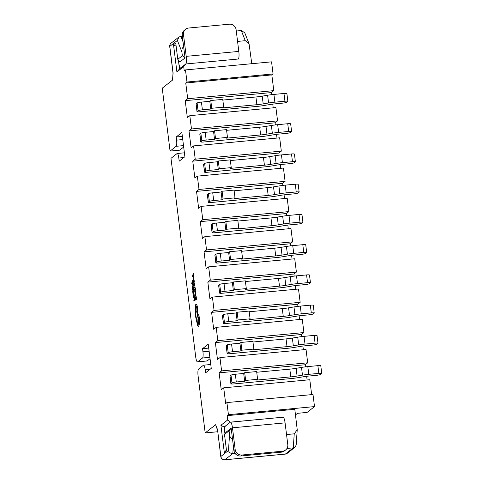 <?xml version="1.0" encoding="UTF-8"?>
<svg xmlns="http://www.w3.org/2000/svg" width="484" height="484" viewBox="0 0 484 484"><rect width="100%" height="100%" fill="white"/><g stroke="black" fill="none" stroke-linecap="round" stroke-linejoin="round"><path stroke-width="0.73" d="M295.506 414.897L297.527 413.318L307.092 412.416L314.509 406.596L228.418 414.679L226.911 402.585L225.671 403.553L223.717 387.829L309.802 379.74L311.66 394.623M271.584 94.676L271.324 92.577L185.233 100.666L187.344 117.6L189.813 115.658L191.47 128.968L277.562 120.879L275.904 107.575L189.813 115.658M273.224 107.823L272.758 104.12M222.828 100.073L255.915 96.969A12.3 1.658 -7.1 0 0 262.225 96.147L267.604 95.245A12.3 1.658 172.9 0 1 273.914 94.422L283.975 93.479A3.69 0.496 172.9 0 1 286.897 93.606L287.859 101.344A3.69 0.496 172.9 0 1 287.786 101.465L286.794 102.239A3.69 0.496 172.9 0 1 282.468 103.159L275.614 103.806A12.3 1.658 -7.1 0 0 269.304 104.629L263.925 105.53A12.3 1.658 172.9 0 1 257.615 106.347L199.922 111.768A3.69 0.496 172.9 0 1 197 111.641A3.69 0.496 172.9 0 1 197.079 111.526L198.065 110.745A3.69 0.496 172.9 0 1 202.397 109.826L210.764 109.039L209.802 101.301L201.429 102.088A3.69 0.496 172.9 0 0 197.103 103.007L196.111 103.782A3.69 0.496 172.9 0 0 196.038 103.903L197 111.641M275.354 124.914L275.087 122.821L189.002 130.904L191.107 147.844L193.582 145.902L195.24 159.206L281.331 151.123L279.673 137.813L193.582 145.902M276.987 138.067L276.527 134.358M226.597 130.317L259.684 127.207A12.3 1.658 -7.1 0 0 265.994 126.391L271.373 125.483A12.3 1.658 172.9 0 1 277.683 124.666L287.738 123.722A3.69 0.496 172.9 0 1 290.66 123.843L291.628 131.588A3.69 0.496 172.9 0 1 291.549 131.708L290.563 132.483A3.69 0.496 172.9 0 1 286.232 133.403L279.377 134.044A12.3 1.658 -7.1 0 0 273.067 134.867L267.688 135.768A12.3 1.658 172.9 0 1 261.378 136.591L203.691 142.012A3.69 0.496 172.9 0 1 200.769 141.885A3.69 0.496 172.9 0 1 200.842 141.764L201.834 140.989A3.69 0.496 172.9 0 1 206.16 140.07L214.533 139.283L213.565 131.539L205.198 132.326A3.69 0.496 172.9 0 0 200.866 133.245L199.88 134.02A3.69 0.496 172.9 0 0 199.801 134.141L200.769 141.885M279.117 155.158L278.857 153.059L192.765 161.148L194.877 178.082L197.345 176.14L199.003 189.45L285.094 181.361L283.436 168.057L197.345 176.14M280.756 168.305L280.296 164.602M230.366 160.555L263.447 157.451A12.3 1.658 -7.1 0 0 269.757 156.628L275.142 155.727A12.3 1.658 172.9 0 1 281.446 154.904L291.507 153.96A3.69 0.496 172.9 0 1 294.429 154.087L295.391 161.831A3.69 0.496 172.9 0 1 295.319 161.946L294.326 162.727A3.69 0.496 172.9 0 1 290.001 163.64L283.146 164.288A12.3 1.658 -7.1 0 0 276.836 165.111L271.457 166.012A12.3 1.658 172.9 0 1 265.147 166.835L207.454 172.25A3.69 0.496 172.9 0 1 204.532 172.123A3.69 0.496 172.9 0 1 204.611 172.008L205.597 171.227A3.69 0.496 172.9 0 1 209.929 170.308L218.296 169.521L217.334 161.783L208.961 162.57A3.69 0.496 172.9 0 0 204.635 163.489L203.643 164.264A3.69 0.496 172.9 0 0 203.57 164.385L204.532 172.123M282.886 185.396L282.626 183.303L196.534 191.386L198.64 208.326L201.114 206.384L202.772 219.688L288.863 211.605L287.206 198.295L201.114 206.384M284.525 198.549L284.06 194.84M234.129 190.799L267.216 187.689A12.3 1.658 -7.1 0 0 273.527 186.872L278.905 185.971A12.3 1.658 172.9 0 1 285.215 185.148L295.276 184.204A3.69 0.496 172.9 0 1 298.192 184.325L299.16 192.069A3.69 0.496 172.9 0 1 299.082 192.19L298.096 192.965A3.69 0.496 172.9 0 1 293.764 193.884L286.909 194.526A12.3 1.658 -7.1 0 0 280.605 195.348L275.221 196.25A12.3 1.658 172.9 0 1 268.91 197.073L211.224 202.493A3.69 0.496 172.9 0 1 208.302 202.366A3.69 0.496 172.9 0 1 208.374 202.245L209.366 201.471A3.69 0.496 172.9 0 1 213.692 200.551L222.065 199.765L221.097 192.021L212.73 192.807A3.69 0.496 172.9 0 0 208.398 193.727L207.412 194.501A3.69 0.496 172.9 0 0 207.34 194.622L208.302 202.366M286.649 215.64L286.389 213.541L200.297 221.63L202.409 238.564L204.883 236.622L206.535 249.932L292.626 241.843L290.969 228.539L204.883 236.622M288.289 228.787L287.829 225.084M237.898 221.043L270.986 217.933A12.3 1.658 -7.1 0 0 277.296 217.11L282.674 216.209A12.3 1.658 172.9 0 1 288.984 215.386L299.039 214.442A3.69 0.496 172.9 0 1 301.962 214.569L302.923 222.313A3.69 0.496 172.9 0 1 302.851 222.428L301.859 223.209A3.69 0.496 172.9 0 1 297.533 224.128L290.678 224.77A12.3 1.658 -7.1 0 0 284.368 225.592L278.99 226.494A12.3 1.658 172.9 0 1 272.68 227.317L214.987 232.731A3.69 0.496 172.9 0 1 212.071 232.604A3.69 0.496 172.9 0 1 212.143 232.489L213.129 231.709A3.69 0.496 172.9 0 1 217.461 230.789L225.828 230.003L224.866 222.265L216.499 223.051A3.69 0.496 172.9 0 0 212.167 223.971L211.181 224.745A3.69 0.496 172.9 0 0 211.103 224.866L212.071 232.604M290.418 245.878L290.158 243.785L204.066 251.868L206.178 268.808L208.646 266.865L210.304 280.169L296.396 272.087L294.738 258.777L208.646 266.865M292.058 259.031L291.592 255.322M241.661 251.281L274.749 248.171A12.3 1.658 -7.1 0 0 281.059 247.354L286.437 246.453A12.3 1.658 172.9 0 1 292.747 245.63L302.809 244.686A3.69 0.496 172.9 0 1 305.731 244.807L306.693 252.551A3.69 0.496 172.9 0 1 306.62 252.672L305.628 253.447A3.69 0.496 172.9 0 1 301.302 254.366L294.447 255.007A12.3 1.658 -7.1 0 0 288.137 255.83L282.759 256.732A12.3 1.658 172.9 0 1 276.449 257.555L218.756 262.975A3.69 0.496 172.9 0 1 215.834 262.848A3.69 0.496 172.9 0 1 215.912 262.727L216.899 261.953A3.69 0.496 172.9 0 1 221.23 261.033L229.597 260.247L228.636 252.503L220.262 253.289A3.69 0.496 172.9 0 0 215.937 254.209L214.944 254.989A3.69 0.496 172.9 0 0 214.872 255.104L215.834 262.848M294.187 276.122L293.921 274.023L207.836 282.111L209.941 299.045L212.416 297.103L214.073 310.413L300.165 302.325L298.507 289.021L212.416 297.103M295.821 289.269L295.361 285.566M245.43 281.525L278.518 278.415A12.3 1.658 -7.1 0 0 284.828 277.592L290.206 276.691A12.3 1.658 172.9 0 1 296.517 275.868L306.572 274.924A3.69 0.496 172.9 0 1 309.494 275.051L310.462 282.795A3.69 0.496 172.9 0 1 310.383 282.91L309.397 283.691A3.69 0.496 172.9 0 1 305.065 284.61L298.211 285.251A12.3 1.658 -7.1 0 0 291.9 286.074L286.522 286.976A12.3 1.658 172.9 0 1 280.212 287.798L222.525 293.213A3.69 0.496 172.9 0 1 219.603 293.086A3.69 0.496 172.9 0 1 219.675 292.971L220.668 292.191A3.69 0.496 172.9 0 1 224.993 291.271L233.367 290.485L232.399 282.747L224.031 283.533A3.69 0.496 172.9 0 0 219.7 284.453L218.714 285.227A3.69 0.496 172.9 0 0 218.635 285.348L219.603 293.086M297.95 306.36L297.69 304.267L211.599 312.355L213.71 329.289L216.179 327.347L217.836 340.651L303.928 332.569L302.27 319.259L216.179 327.347M299.59 319.513L299.13 315.804M249.199 311.763L282.281 308.653A12.3 1.658 -7.1 0 0 288.591 307.836L293.976 306.935A12.3 1.658 172.9 0 1 300.28 306.112L310.341 305.168A3.69 0.496 172.9 0 1 313.263 305.289L314.225 313.033A3.69 0.496 172.9 0 1 314.152 313.154L313.16 313.928A3.69 0.496 172.9 0 1 308.834 314.848L301.98 315.489A12.3 1.658 -7.1 0 0 295.67 316.312L290.291 317.214A12.3 1.658 172.9 0 1 283.981 318.036L226.288 323.457A3.69 0.496 172.9 0 1 223.366 323.33A3.69 0.496 172.9 0 1 223.445 323.209L224.431 322.435A3.69 0.496 172.9 0 1 228.763 321.515L237.13 320.729L236.168 312.985L227.795 313.771A3.69 0.496 172.9 0 0 223.469 314.691L222.477 315.471A3.69 0.496 172.9 0 0 222.404 315.586L223.366 323.33M301.72 336.604L301.459 334.511L215.368 342.593L217.473 359.527L219.948 357.585L306.039 349.502L307.697 362.806L221.605 370.895L219.948 357.585M303.359 349.757L302.893 346.048M252.963 342.006L286.05 338.897A12.3 1.658 -7.1 0 0 292.36 338.074L297.739 337.173A12.3 1.658 172.9 0 1 304.049 336.35L314.11 335.406A3.69 0.496 172.9 0 1 317.026 335.533L317.994 343.277A3.69 0.496 172.9 0 1 317.915 343.392L316.929 344.172A3.69 0.496 172.9 0 1 312.597 345.092L305.743 345.733A12.3 1.658 -7.1 0 0 299.439 346.556L294.054 347.458A12.3 1.658 172.9 0 1 287.744 348.28L230.057 353.695A3.69 0.496 172.9 0 1 227.135 353.568A3.69 0.496 172.9 0 1 227.208 353.453L228.2 352.673A3.69 0.496 172.9 0 1 232.526 351.753L240.899 350.973L239.931 343.229L231.564 344.015A3.69 0.496 172.9 0 0 227.232 344.935L226.246 345.709A3.69 0.496 172.9 0 0 226.173 345.83L227.135 353.568M185.747 83L187.701 98.724L273.793 90.641L271.839 74.911L185.747 83L186.981 82.026L185.475 69.932L271.566 61.849L273.073 73.943L186.981 82.026M305.483 366.842L305.222 364.748L219.131 372.837L221.242 389.771L223.717 387.829M307.122 379.994L306.662 376.292M256.732 372.244L289.819 369.135A12.3 1.658 -7.1 0 0 296.129 368.318L301.508 367.416A12.3 1.658 172.9 0 1 307.818 366.594L317.873 365.65A3.69 0.496 172.9 0 1 320.795 365.777L321.757 373.515A3.69 0.496 172.9 0 1 321.685 373.636L320.692 374.41A3.69 0.496 172.9 0 1 316.367 375.33L309.512 375.977A12.3 1.658 -7.1 0 0 303.202 376.794L297.823 377.695A12.3 1.658 172.9 0 1 291.513 378.518L233.82 383.939A3.69 0.496 172.9 0 1 230.904 383.812A3.69 0.496 172.9 0 1 230.977 383.691L231.963 382.917A3.69 0.496 172.9 0 1 236.295 381.997L244.662 381.211L243.7 373.466L235.333 374.253A3.69 0.496 172.9 0 0 231.001 375.173L230.015 375.953A3.69 0.496 172.9 0 0 229.936 376.068L230.904 383.812M251.765 63.706L249.054 43.735L245.267 40.692L237.571 41.418M178.384 60.04L179.491 68.922L185.796 63.973L238.4 59.006A6.764 1.47 -95.4 0 0 238.812 51.413L236.107 29.687A6.153 5.947 51.9 0 0 229.374 24.2L188.724 28.018A6.153 5.947 51.9 0 0 183.496 34.63L182.262 35.598L185.039 57.929L179.975 61.904L177.779 59.32L182.347 55.733L181.863 51.842L177.392 40.426L178.959 36.978L182.323 36.076M185.796 63.973L183.708 66.617L176.908 71.959L173.52 44.74L175.74 42.991L177.779 59.32M185.475 69.932L184.241 70.9L183.708 66.617M217.697 431.746L205.18 432.926L215.622 424.728L217.516 429.556L220.867 456.46L228.466 450.495L229.555 434.711L229.071 430.82L224.497 434.414L226.53 450.743L224.304 452.492L220.916 425.273L227.716 419.937L227.177 415.653L228.418 414.679M229.555 434.711C229.936 437.028 230.935 438.571 232.55 439.327L233.941 450.507L235.176 449.533L232.471 427.814A6.764 1.47 -95.4 0 0 230.481 422.145A6.764 1.47 -95.4 0 0 230.281 422.223L224.104 427.076L224.939 433.785M224.497 434.414L226.095 432.158L231.158 428.177L232.55 439.327M231.158 428.177L229.071 430.82M224.987 426.997L224.104 427.076L220.916 425.273M282.989 417.208L230.281 422.223M235.176 449.533A6.153 5.947 51.9 0 0 241.909 455.021L282.559 451.203A6.153 5.947 51.9 0 0 287.786 444.596L285.082 422.871A6.764 1.47 -95.4 0 0 283.092 417.202A6.764 1.47 -95.4 0 0 283.019 417.214L283.019 417.19M215.368 342.593L217.836 340.651M211.599 312.355L214.073 310.413M207.836 282.111L210.304 280.169M204.066 251.868L206.535 249.932M200.297 221.63L202.772 219.688M196.534 191.386L199.003 189.45M192.765 161.148L195.24 159.206M189.002 130.904L191.47 128.968M185.233 100.666L187.701 98.724M205.18 432.926L198.101 376.068A6.153 1.331 -95.4 0 1 198.585 369.05L203.425 365.245A5.409 1.174 84.6 0 1 203.582 365.178A5.409 1.174 84.6 0 1 205.174 369.709L205.567 372.861L211.254 368.397L208.241 344.203L202.554 348.668L202.947 351.82A5.409 1.174 84.6 0 1 202.524 357.991L197.678 361.796A6.153 1.331 -95.4 0 1 197.502 361.869A6.153 1.331 -95.4 0 1 195.687 356.714L170.979 158.335L177.059 153.561A5.409 1.174 84.6 0 1 177.217 153.495A5.409 1.174 84.6 0 1 178.808 158.026L179.201 161.172L184.888 156.713L181.875 132.519L176.188 136.984L176.581 140.13A5.409 1.174 84.6 0 1 176.158 146.301L170.078 151.075L162.243 88.179L172.679 79.975L173.024 73.042L172.54 80.09M219.131 372.837L221.605 370.895M286.534 434.553L294.236 433.827L297.224 429.75L294.81 409.301L227.177 415.653M227.716 419.937L230.408 422.127M183.654 46.779C182.262 47.819 181.663 49.507 181.863 51.842M182.347 55.733L185.039 57.929M217.498 430.137L215.622 424.728M183.678 147.009L179.643 150.179L170.078 151.075M226.911 402.585L312.997 394.496L314.509 406.596M197.678 361.796L207.243 360.895L210.044 358.698M207.243 360.895A6.153 1.331 84.6 0 1 207.067 360.973L197.502 361.869M301.459 334.511L303.928 332.569M305.222 364.748L307.697 362.806M273.073 73.943L271.839 74.911M271.324 92.577L273.793 90.641M275.087 122.821L277.562 120.879M278.857 153.059L281.331 151.123M282.626 183.303L285.094 181.361M286.389 213.541L288.863 211.605M290.158 243.785L292.626 241.843M293.921 274.023L296.396 272.087M297.69 304.267L300.165 302.325M208.725 348.087L202.554 348.668M182.359 136.403L176.188 136.984M236.271 31.012L241.292 30.54L244.753 32.755L249.054 43.735M297.224 429.75L296.172 445.062L295.052 447.174L293.274 447.863L286.97 448.456M235.03 453.333L232.816 453.544L224.903 459.752L285.36 454.077L293.274 447.863L294.236 433.827M176.146 46.228L173.52 44.74M179.491 68.922L176.908 71.959M224.304 452.492L226.439 449.987M225.465 426.011A6.764 1.47 -95.4 0 0 224.933 433.731M241.909 455.021L240.675 455.995L281.325 452.171L282.559 451.203M240.675 455.995A6.153 5.947 -128.1 0 1 233.941 450.507M285.608 449.993L284.374 450.961A6.153 5.947 -128.1 0 1 281.325 452.171M185.674 64.07A6.764 1.47 -95.4 0 0 186.201 56.35L183.496 34.63M178.663 62.273A6.764 1.47 -95.4 0 0 180.653 67.941A6.764 1.47 -95.4 0 0 180.853 67.857M182.262 35.598A6.153 5.947 -128.1 0 1 184.44 30.202L185.674 29.228M217.516 429.556L220.789 456.581A3.69 3.69 0 0 0 224.8 459.8A3.69 0.799 -95.4 0 0 224.903 459.752A3.69 3.57 51.9 0 1 220.867 456.46A3.69 0.496 172.9 0 0 220.789 456.581M228.466 450.495C229.156 452.516 230.602 453.532 232.816 453.544L233.348 445.764M321.757 373.515A3.69 0.496 172.9 0 0 318.841 373.388L308.78 374.332A12.3 1.658 172.9 0 0 302.47 375.154L297.091 376.056A12.3 1.658 -7.1 0 1 290.781 376.879L256.623 380.085L257.609 379.311L256.647 371.567L244.686 372.692L245.654 380.436L244.662 381.211M244.686 372.692L243.7 373.466M257.609 379.311L245.654 380.436M317.994 343.277A3.69 0.496 172.9 0 0 315.072 343.15L305.011 344.094A12.3 1.658 172.9 0 0 298.707 344.917L293.322 345.818A12.3 1.658 -7.1 0 1 287.012 346.641L252.854 349.847L253.846 349.073L252.878 341.329L240.923 342.454L241.885 350.192L240.899 350.973M240.923 342.454L239.931 343.229M253.846 349.073L241.885 350.192M314.225 313.033A3.69 0.496 172.9 0 0 311.303 312.906L301.248 313.85A12.3 1.658 172.9 0 0 294.938 314.673L289.559 315.574A12.3 1.658 -7.1 0 1 283.249 316.397L249.091 319.603L250.077 318.829L249.115 311.085L237.154 312.21L238.122 319.954L237.13 320.729M237.154 312.21L236.168 312.985M250.077 318.829L238.122 319.954M310.462 282.795A3.69 0.496 172.9 0 0 307.54 282.668L297.478 283.612A12.3 1.658 172.9 0 0 291.168 284.435L285.79 285.336A12.3 1.658 -7.1 0 1 279.48 286.159L245.321 289.365L246.308 288.591L245.346 280.847L233.391 281.972L234.353 289.71L233.367 290.485M233.391 281.972L232.399 282.747M246.308 288.591L234.353 289.71M306.693 252.551A3.69 0.496 172.9 0 0 303.771 252.424L293.715 253.368A12.3 1.658 172.9 0 0 287.405 254.191L282.027 255.092A12.3 1.658 -7.1 0 1 275.717 255.915L241.552 259.122L242.544 258.347L241.577 250.603L229.622 251.728L230.584 259.472L229.597 260.247M229.622 251.728L228.636 252.503M242.544 258.347L230.584 259.472M302.923 222.313A3.69 0.496 172.9 0 0 300.007 222.186L289.946 223.13A12.3 1.658 172.9 0 0 283.636 223.953L278.258 224.854A12.3 1.658 -7.1 0 1 271.947 225.671L237.789 228.884L238.775 228.103L237.813 220.365L225.853 221.49L226.821 229.228L225.828 230.003M225.853 221.49L224.866 222.265M238.775 228.103L226.821 229.228M299.16 192.069A3.69 0.496 172.9 0 0 296.238 191.942L286.177 192.886A12.3 1.658 172.9 0 0 279.873 193.709L274.488 194.61A12.3 1.658 -7.1 0 1 268.178 195.433L234.02 198.64L235.012 197.865L234.044 190.121L222.089 191.247L223.051 198.991L222.065 199.765M222.089 191.247L221.097 192.021M235.012 197.865L223.051 198.991M295.391 161.831A3.69 0.496 172.9 0 0 292.469 161.704L282.414 162.648A12.3 1.658 172.9 0 0 276.104 163.471L270.725 164.372A12.3 1.658 -7.1 0 1 264.415 165.189L230.257 168.402L231.243 167.621L230.281 159.883L218.32 161.003L219.288 168.747L218.296 169.521M218.32 161.003L217.334 161.783M231.243 167.621L219.288 168.747M291.628 131.588A3.69 0.496 172.9 0 0 288.706 131.46L278.645 132.404A12.3 1.658 172.9 0 0 272.335 133.227L266.956 134.129A12.3 1.658 -7.1 0 1 260.646 134.951L226.488 138.158L227.474 137.383L226.512 129.639L214.557 130.765L215.519 138.509L214.533 139.283M214.557 130.765L213.565 131.539M227.474 137.383L215.519 138.509M287.859 101.344A3.69 0.496 172.9 0 0 284.937 101.223L274.882 102.166A12.3 1.658 172.9 0 0 268.572 102.989L263.193 103.891A12.3 1.658 -7.1 0 1 256.883 104.707L222.719 107.92L223.711 107.139L222.743 99.401L210.788 100.521L211.75 108.265L210.764 109.039M210.788 100.521L209.802 101.301M223.711 107.139L211.75 108.265M194.592 297.872L194.719 299.917L193.824 300.582L193.903 301.223L194.931 300.461L194.592 297.872L194.931 300.461M193.903 301.223L194.913 300.467M193.261 294.617L193.6 297.612L194.078 298.029L194.096 294.006L193.993 297.37L193.261 294.617L194.011 297.364M193.6 297.612L194.102 298.029L193.624 297.612L194.102 298.029L194.393 297.122L194.096 294.006M193.993 297.37L193.648 297.073M193.243 290.938L193.019 293.026L192.668 291.211L192.983 293.746L193.993 292.995L193.667 290.346L193.8 292.445L193.461 292.699L193.243 290.938L193.479 292.681M193.667 290.346L194.017 292.989L193.007 293.746M193.043 293.008L192.783 291.126M193.552 289.414L193.007 286.25L192.541 285.79L192.541 290.17L193.576 289.414L193.031 286.25L192.565 285.79M192.578 289.444L193.358 288.863L192.626 286.455L192.578 289.444M192.65 286.455L193.007 286.758L192.626 286.455L192.432 287.206L192.602 289.432M192.541 290.17L193.576 289.414M192.481 280.696L191.7 283.328L191.785 284.011L193.025 285.13L192.354 282.111L192.505 280.696L193.025 285.13M192.463 284.041L192.263 282.39L191.87 283.576L192.463 284.041M192.269 282.444L191.894 283.576L192.463 284.017M195.306 297.4L195.5 300.026L196.51 299.269L196.183 296.619L196.316 298.719L195.978 298.973L195.645 297.297L195.863 299.058L195.542 299.3L195.306 297.4L195.56 299.287M196.183 296.619L196.534 299.269L195.5 300.026M195.978 298.973L195.76 297.212M195.185 295.028L195.524 296.093L195.385 294.163L195.923 296.172L195.766 293.201L195.3 293.552L195.185 295.028M195.923 296.172L195.79 293.201M195.754 294.193L195.832 295.555M195.403 296.19L195.409 294.163M195.506 292.481L195.173 290.14L195.046 292.13L194.81 290.594L194.756 291.543L195.137 292.76L195.264 290.763L195.663 292.384L195.227 290.122M195.046 292.13L194.81 290.594M194.931 292.475L195.252 292.493L195.288 290.757M194.61 290.206L195.161 288.289L195.53 289.384L195.609 288.894L194.217 286.831L195.004 288.059L194.61 290.206L195.179 288.307M195.53 289.384L195.246 287.805L194.193 286.831M194.084 283.57L193.86 285.657L193.515 283.848L193.824 286.383L194.834 285.627L194.507 282.977L194.641 285.076L194.302 285.33L194.084 283.57L194.326 285.318M194.507 282.977L194.858 285.627L193.824 286.383M193.884 285.645L193.63 283.757M194.393 282.051L193.848 278.887L193.382 278.427L193.382 282.801L194.417 282.045L193.872 278.887L193.406 278.421M193.425 282.081L194.199 281.5L193.467 279.093L193.425 282.081M193.467 279.093L193.854 279.395L193.467 279.093L193.273 279.843L193.443 282.063M193.382 282.801L194.417 282.045M193.322 273.333L192.541 275.965L192.626 276.642L193.866 277.768L193.195 274.743L193.346 273.333L193.866 277.768M193.31 276.679L193.104 275.027L192.717 276.231L193.31 276.679L192.741 276.225L193.11 275.081M198.331 324.304C197.871 324.425 197.49 323.433 197.182 321.334L197.061 319.398C196.534 318.926 196.111 317.534 195.796 315.223C195.506 312.428 195.603 310.571 196.093 309.651L196.28 306.221C196.619 306.1 196.909 306.802 197.151 308.32L197.72 311.031L197.817 309.851L196.849 304.835L196.008 304.055C195.566 304.575 195.391 305.967 195.494 308.223L195.373 315.58L197.599 325.466L198.615 326.5L199.22 324.443L199.299 317.692C198.997 315.592 198.609 314.606 198.15 314.727L196.946 310.274L196.698 311.642L198.736 321.709L198.234 324.341M198.64 326.494L199.245 324.437L199.323 317.692C199.021 315.592 198.634 314.6 198.174 314.721M198.355 324.298C197.895 324.419 197.508 323.433 197.206 321.334L197.085 319.398C196.558 318.926 196.135 317.534 195.82 315.217C195.53 312.428 195.627 310.571 196.117 309.645L196.359 306.184M197.744 311.031L197.587 307.782L196.873 304.835L196.159 303.994M198.87 318.048C198.464 316.427 198.283 316.566 198.313 318.466C198.712 320.081 198.9 319.942 198.87 318.048L198.464 316.875M198.313 318.466L198.718 319.64M198.101 314.763L196.97 310.268M198.894 318.048C198.488 316.427 198.307 316.566 198.337 318.466L198.73 319.634M177.392 40.426L169.787 46.391L173.139 73.302M210.183 369.238L205.174 369.709M209.874 357.301L202.524 357.991M209.118 351.239L202.947 351.82M183.503 145.611L176.158 146.301M182.752 139.555L176.581 140.13M183.811 157.554L178.808 158.026M245.267 40.692L241.292 30.54M180.834 36.215L183.037 41.848M232.471 427.814L285.082 422.871M186.201 56.35L238.812 51.413M171.1 43.155A3.69 3.69 0 0 0 169.715 46.512A3.69 0.496 -7.1 0 1 169.787 46.391A3.69 3.57 -128.1 0 1 171.1 43.155L178.959 36.978M287.187 453.351A3.69 3.57 -128.1 0 1 285.36 454.077A3.69 0.799 -95.4 0 1 285.257 454.119A3.69 3.69 0 0 0 287.187 453.351L295.052 447.174M230.015 375.953L230.977 383.691M231.001 375.173L231.963 382.917M235.333 374.253L236.295 381.997M289.819 369.135L290.781 376.879M296.129 368.318L297.091 376.056M301.508 367.416L302.47 375.154M307.818 366.594L308.78 374.332M317.873 365.65L318.841 373.388M226.246 345.709L227.208 353.453M227.232 344.935L228.2 352.673M231.564 344.015L232.526 351.753M286.05 338.897L287.012 346.641M292.36 338.074L293.322 345.818M297.739 337.173L298.707 344.917M304.049 336.35L305.011 344.094M314.11 335.406L315.072 343.15M222.477 315.471L223.445 323.209M223.469 314.691L224.431 322.435M227.795 313.771L228.763 321.515M282.281 308.653L283.249 316.397M288.591 307.836L289.559 315.574M293.976 306.935L294.938 314.673M300.28 306.112L301.248 313.85M310.341 305.168L311.303 312.906M218.714 285.227L219.675 292.971M219.7 284.453L220.668 292.191M224.031 283.533L224.993 291.271M278.518 278.415L279.48 286.159M284.828 277.592L285.79 285.336M290.206 276.691L291.168 284.435M296.517 275.868L297.478 283.612M306.572 274.924L307.54 282.668M214.944 254.989L215.912 262.727M215.937 254.209L216.899 261.953M220.262 253.289L221.23 261.033M274.749 248.171L275.717 255.915M281.059 247.354L282.027 255.092M286.437 246.453L287.405 254.191M292.747 245.63L293.715 253.368M302.809 244.686L303.771 252.424M211.181 224.745L212.143 232.489M212.167 223.971L213.129 231.709M216.499 223.051L217.461 230.789M270.986 217.933L271.947 225.671M277.296 217.11L278.258 224.854M282.674 216.209L283.636 223.953M288.984 215.386L289.946 223.13M299.039 214.442L300.007 222.186M207.412 194.501L208.374 202.245M208.398 193.727L209.366 201.471M212.73 192.807L213.692 200.551M267.216 187.689L268.178 195.433M273.527 186.872L274.488 194.61M278.905 185.971L279.873 193.709M285.215 185.148L286.177 192.886M295.276 184.204L296.238 191.942M203.643 164.264L204.611 172.008M204.635 163.489L205.597 171.227M208.961 162.57L209.929 170.308M263.447 157.451L264.415 165.189M269.757 156.628L270.725 164.372M275.142 155.727L276.104 163.471M281.446 154.904L282.414 162.648M291.507 153.96L292.469 161.704M199.88 134.02L200.842 141.764M200.866 133.245L201.834 140.989M205.198 132.326L206.16 140.07M259.684 127.207L260.646 134.951M265.994 126.391L266.956 134.129M271.373 125.483L272.335 133.227M277.683 124.666L278.645 132.404M287.738 123.722L288.706 131.46M196.111 103.782L197.079 111.526M197.103 103.007L198.065 110.745M201.429 102.088L202.397 109.826M255.915 96.969L256.883 104.707M262.225 96.147L263.193 103.891M267.604 95.245L268.572 102.989M273.914 94.422L274.882 102.166M283.975 93.479L284.937 101.223M210.77 364.506L203.582 365.178M184.404 152.817L177.217 153.495M230.481 422.145L283.092 417.202M169.715 46.512L173.024 73.09M224.8 459.8L285.257 454.119"/></g></svg>
